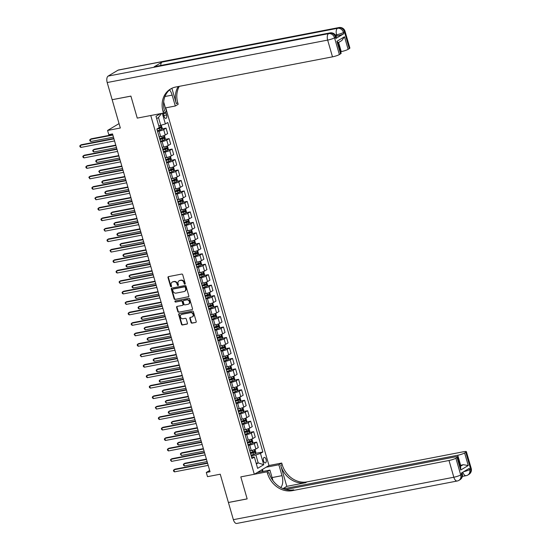 <?xml version="1.0" encoding="UTF-8"?>
<svg xmlns="http://www.w3.org/2000/svg" width="551" height="551" viewBox="0 0 551 551"><rect width="100%" height="100%" fill="white"/><g stroke="black" fill="none" stroke-linecap="round" stroke-linejoin="round"><path stroke-width="0.83" d="M184.888 284.158A0.606 0.517 -120.9 0 0 185.239 283.483L182.718 274.749A0.868 0.737 -120.9 0 0 181.74 274.067L168.496 276.623A0.868 0.737 -120.9 0 0 167.993 277.587L170.514 286.313A0.606 0.517 -120.9 0 0 171.547 286.121L171.223 284.991A2.769 2.362 -120.9 0 1 172.153 282.153A2.769 2.362 -120.9 0 1 172.814 281.905L173.923 281.692A2.769 2.362 -120.9 0 1 177.036 283.868L177.36 284.998A0.606 0.517 -120.9 0 0 178.393 284.798L178.063 283.669A2.769 2.362 -120.9 0 1 178.999 280.838A2.769 2.362 -120.9 0 1 179.66 280.59L180.769 280.376A2.769 2.362 -120.9 0 1 183.882 282.553L184.206 283.682A0.606 0.517 -120.9 0 0 184.888 284.158M266.064 459.403A2.824 1.412 79.1 0 0 264.26 457.392A2.824 1.412 79.1 0 0 263.523 460.925A2.824 1.412 79.1 0 0 265.327 462.936A2.824 1.412 79.1 0 0 266.064 459.403M191.011 322.473A0.868 0.737 -120.9 0 0 191.989 323.148L195.701 322.438A0.868 0.737 -120.9 0 0 196.204 321.474L193.401 311.776A0.868 0.737 -120.9 0 0 192.43 311.095L179.178 313.643A0.868 0.737 -120.9 0 0 178.682 314.607L181.479 324.305A0.868 0.737 -120.9 0 0 182.457 324.987L186.947 324.119A0.868 0.737 -120.9 0 0 187.443 323.155L186.245 319.008A0.868 0.737 -120.9 0 0 185.274 318.326L183.042 318.753A2.314 1.97 -120.9 0 1 180.556 317.259A2.314 1.97 -120.9 0 1 181.224 314.573A2.314 1.97 -120.9 0 1 181.775 314.359L190.501 312.679A2.314 1.97 -120.9 0 1 192.988 314.173A2.314 1.97 -120.9 0 1 192.32 316.866A2.314 1.97 -120.9 0 1 191.769 317.08L190.315 317.355A0.868 0.737 -120.9 0 0 189.813 318.32L191.011 322.473L191.411 322.232A0.868 0.737 -120.9 0 0 192.382 322.914L195.701 322.438M112.163 99.745L120.325 128.004L107.576 130.456L108.781 134.644L112.535 133.921L210.041 471.759L206.294 472.482L207.5 476.663L220.248 474.211L228.403 502.471L247.151 498.862L240.808 476.884L254.307 474.287L150.754 115.517L137.254 118.114L163.502 113.065L163.068 111.557A22.054 18.782 59.1 0 1 170.5 89.021A22.054 18.782 59.1 0 1 175.769 87.017L332.494 56.843L327.659 40.099L107.197 82.54L112.156 99.703L130.904 96.094L137.254 118.114L130.911 96.136L112.273 99.683M188.325 296.879A0.868 0.737 -120.9 0 0 188.828 295.915L186.024 286.217A0.868 0.737 -120.9 0 0 185.053 285.535L171.802 288.083A0.868 0.737 -120.9 0 0 171.306 289.048L174.102 298.745A0.868 0.737 -120.9 0 0 175.08 299.427L188.704 296.652L175.08 299.427M189.716 298.993L192.513 308.691A0.868 0.737 -120.9 0 1 192.017 309.655L178.765 312.203A0.868 0.737 -120.9 0 1 177.794 311.529L176.595 307.375A0.868 0.737 -120.9 0 1 177.091 306.411L182.464 305.378A0.868 0.737 -120.9 0 0 182.966 304.414L182.167 301.659A0.868 0.737 -120.9 0 0 181.196 300.984L175.604 302.058A0.606 0.517 -120.9 0 1 175.273 300.908L188.738 298.311A0.868 0.737 -120.9 0 1 189.716 298.993M163.399 113.086A2.734 1.371 79.1 0 0 163.613 114.608L164.143 116.447A2.734 1.371 79.1 0 0 165.885 118.396A2.734 1.371 79.1 0 0 166.602 114.98L166.071 113.134A2.734 1.371 79.1 0 0 165.486 111.874M165.755 107.844L268.984 465.512L254.307 474.287M160.444 113.651L156.009 116.302L159.267 127.605L156.87 129.044L251.965 458.508L254.362 457.068L251.518 456.972M162.297 113.292L165.376 123.954L158.764 125.869M255.457 453.411L262.875 451.985L167.779 122.522L165.376 123.954M262.875 451.985L260.471 453.418L263.736 464.72L257.627 468.371L254.362 457.068M209.669 470.464L206.294 472.482M119.05 123.596L107.576 130.456M160.789 125.483L158.495 117.528L156.67 118.617M256.16 463.288L258.185 462.902L255.884 454.947L251.194 455.849M252.434 442.949L256.704 442.122L258.274 447.564L255.871 449.003A3.526 0.544 163.9 0 1 251.284 450.525L249.748 450.821M256.704 442.122L254.3 443.562A3.526 0.544 163.9 0 1 249.713 445.084L248.177 445.38M249.41 432.48L253.68 431.66L255.251 437.101L252.854 438.534A3.526 0.544 163.9 0 1 248.267 440.063L246.724 440.359M253.68 431.66L251.284 433.093A3.526 0.544 163.9 0 1 246.696 434.622L245.154 434.918M246.393 422.018L250.664 421.191L252.234 426.632L249.83 428.072A3.526 0.544 163.9 0 1 245.243 429.594L243.7 429.89M250.664 421.191L248.26 422.631A3.526 0.544 163.9 0 1 243.673 424.153L242.13 424.449M243.37 411.549L247.64 410.729L249.21 416.17L246.814 417.603A3.526 0.544 163.9 0 1 242.226 419.132L240.684 419.428M247.64 410.729L245.236 412.162A3.526 0.544 163.9 0 1 240.656 413.691L239.113 413.987M240.353 401.08L244.616 400.26L246.187 405.701L243.79 407.141A3.526 0.544 163.9 0 1 239.203 408.663L237.66 408.959M244.616 400.26L242.22 401.693A3.526 0.544 163.9 0 1 237.633 403.222L236.09 403.518M237.329 390.618L241.6 389.798L243.17 395.239L240.766 396.672A3.526 0.544 163.9 0 1 236.179 398.201L234.643 398.497M241.6 389.798L239.196 391.231A3.526 0.544 163.9 0 1 234.609 392.76L233.073 393.056M234.313 380.149L238.576 379.329L240.146 384.77L237.75 386.21A3.526 0.544 163.9 0 1 233.163 387.732L231.62 388.028M238.576 379.329L236.179 380.762A3.526 0.544 163.9 0 1 231.592 382.291L230.049 382.587M231.289 369.687L235.559 368.867L237.13 374.308L234.726 375.741A3.526 0.544 163.9 0 1 230.139 377.27L228.603 377.566M235.559 368.867L233.156 370.3A3.526 0.544 163.9 0 1 228.569 371.822L227.026 372.125M228.266 359.218L232.536 358.398L234.106 363.839L231.709 365.279A3.526 0.544 163.9 0 1 227.122 366.801L225.579 367.097M232.536 358.398L230.139 359.831A3.526 0.544 163.9 0 1 225.552 361.36L224.009 361.656M225.249 348.755L229.512 347.936L231.083 353.377L228.686 354.81A3.526 0.544 163.9 0 1 224.099 356.339L222.556 356.635M229.512 347.936L227.115 349.368A3.526 0.544 163.9 0 1 222.528 350.891L220.985 351.187M222.225 338.286L226.495 337.467L228.066 342.908L225.662 344.341A3.526 0.544 163.9 0 1 221.075 345.87L219.539 346.166M226.495 337.467L224.092 338.899A3.526 0.544 163.9 0 1 219.505 340.428L217.969 340.725M219.208 327.824L223.472 326.998L225.042 332.446L222.645 333.878A3.526 0.544 163.9 0 1 218.058 335.401L216.515 335.704M223.472 326.998L221.075 328.437A3.526 0.544 163.9 0 1 216.488 329.959L214.945 330.256M216.185 317.355L220.455 316.536L222.025 321.977L219.622 323.409A3.526 0.544 163.9 0 1 215.035 324.938L213.499 325.235M220.455 316.536L218.051 317.968A3.526 0.544 163.9 0 1 213.464 319.497L211.921 319.794M213.161 306.893L217.431 306.067L219.002 311.515L216.605 312.947A3.526 0.544 163.9 0 1 212.018 314.469L210.475 314.773M217.431 306.067L215.035 307.506A3.526 0.544 163.9 0 1 210.448 309.028L208.905 309.325M210.145 296.424L214.408 295.605L215.985 301.046L213.581 302.478A3.526 0.544 163.9 0 1 208.994 304.007L207.451 304.304M214.408 295.605L212.011 297.037A3.526 0.544 163.9 0 1 207.424 298.566L205.881 298.862M207.121 285.962L211.391 285.136L212.961 290.577L210.558 292.016A3.526 0.544 163.9 0 1 205.978 293.538L204.435 293.835M211.391 285.136L208.987 286.575A3.526 0.544 163.9 0 1 204.4 288.097L202.864 288.393M204.104 275.493L208.368 274.673L209.938 280.115L207.541 281.547A3.526 0.544 163.9 0 1 202.954 283.076L201.411 283.372M208.368 274.673L205.971 276.106A3.526 0.544 163.9 0 1 201.384 277.635L199.841 277.931M201.081 265.031L205.351 264.204L206.921 269.646L204.517 271.085A3.526 0.544 163.9 0 1 199.93 272.607L198.394 272.903M205.351 264.204L202.947 265.644A3.526 0.544 163.9 0 1 198.36 267.166L196.824 267.462M198.057 254.562L202.327 253.742L203.898 259.184L201.501 260.616A3.526 0.544 163.9 0 1 196.914 262.145L195.371 262.441M202.327 253.742L199.93 255.175A3.526 0.544 163.9 0 1 195.343 256.704L193.8 257M195.04 244.093L199.304 243.273L200.881 248.715L198.477 250.154A3.526 0.544 163.9 0 1 193.89 251.676L192.347 251.972M199.304 243.273L196.907 244.706A3.526 0.544 163.9 0 1 192.32 246.235L190.777 246.531M192.017 233.631L196.287 232.811L197.857 238.252L195.453 239.685A3.526 0.544 163.9 0 1 190.873 241.214L189.33 241.51M196.287 232.811L193.883 234.244A3.526 0.544 163.9 0 1 189.303 235.773L187.76 236.069M189 223.162L193.263 222.342L194.834 227.783L192.437 229.223A3.526 0.544 163.9 0 1 187.85 230.745L186.307 231.041M193.263 222.342L190.866 223.775A3.526 0.544 163.9 0 1 186.279 225.304L184.737 225.6M185.976 212.7L190.247 211.88L191.817 217.321L189.413 218.754A3.526 0.544 163.9 0 1 184.826 220.283L183.29 220.579M190.247 211.88L187.843 213.313A3.526 0.544 163.9 0 1 183.256 214.835L181.72 215.138M182.953 202.231L187.223 201.411L188.793 206.852L186.396 208.292A3.526 0.544 163.9 0 1 181.809 209.814L180.267 210.11M187.223 201.411L184.826 202.844A3.526 0.544 163.9 0 1 180.239 204.373L178.696 204.669M179.936 191.769L184.206 190.949L185.777 196.39L183.373 197.823A3.526 0.544 163.9 0 1 178.786 199.352L177.243 199.648M184.206 190.949L181.802 192.382A3.526 0.544 163.9 0 1 177.215 193.904L175.673 194.2M176.912 181.3L181.183 180.48L182.753 185.921L180.356 187.354A3.526 0.544 163.9 0 1 175.769 188.883L174.226 189.179M181.183 180.48L178.779 181.913A3.526 0.544 163.9 0 1 174.199 183.442L172.656 183.738M173.896 170.838L178.159 170.011L179.729 175.459L177.332 176.892A3.526 0.544 163.9 0 1 172.745 178.414L171.203 178.717M178.159 170.011L175.762 171.451A3.526 0.544 163.9 0 1 171.175 172.973L169.632 173.269M170.872 160.369L175.142 159.549L176.713 164.99L174.309 166.423A3.526 0.544 163.9 0 1 169.722 167.952L168.186 168.248M175.142 159.549L172.738 160.982A3.526 0.544 163.9 0 1 168.151 162.511L166.616 162.807M167.855 149.906L172.119 149.08L173.689 154.528L171.292 155.961A3.526 0.544 163.9 0 1 166.705 157.483L165.162 157.779M172.119 149.08L169.722 150.519A3.526 0.544 163.9 0 1 165.135 152.042L163.592 152.338M164.832 139.437L169.102 138.618L170.672 144.059L168.269 145.492A3.526 0.544 163.9 0 1 163.681 147.021L162.146 147.317M169.102 138.618L166.698 140.05A3.526 0.544 163.9 0 1 162.111 141.579L160.568 141.876M161.808 128.975L166.078 128.149L167.649 133.59L165.252 135.029A3.526 0.544 163.9 0 1 160.665 136.552L159.122 136.848M166.078 128.149L163.681 129.588A3.526 0.544 163.9 0 1 159.094 131.11L157.552 131.407M256.36 463.99L258.185 462.902L263.736 464.72M255.884 454.947L260.471 453.418M158.495 117.528L161.526 113.444M185.198 283.93A0.606 0.517 -120.9 0 1 184.606 283.441L184.275 282.312A2.769 2.362 -120.9 0 0 181.162 280.135L180.769 280.376M179.206 280.735A2.769 2.362 -120.9 0 1 179.399 280.604A2.769 2.362 -120.9 0 1 180.06 280.349L181.162 280.135M172.36 282.05A2.769 2.362 -120.9 0 1 172.553 281.919A2.769 2.362 -120.9 0 1 173.214 281.664L174.316 281.458A2.769 2.362 -120.9 0 1 177.429 283.634L177.759 284.764A0.606 0.517 -120.9 0 0 178.352 285.246M168.51 276.616A0.868 0.737 -120.9 0 0 168.392 277.346L170.913 286.079A0.606 0.517 -120.9 0 0 171.506 286.561M171.816 288.083A0.868 0.737 -120.9 0 0 171.698 288.814L174.502 298.511A0.868 0.737 -120.9 0 0 175.473 299.193M185.253 287.319A0.606 0.517 -120.9 0 0 184.578 286.844L172.945 289.082A0.606 0.517 -120.9 0 0 172.594 289.757L172.938 290.949A2.769 2.362 -120.9 0 0 176.051 293.125L184.006 291.589A2.769 2.362 -120.9 0 0 184.668 291.341A2.769 2.362 -120.9 0 0 185.597 288.51L185.253 287.319L185.653 287.078A0.606 0.517 -120.9 0 0 184.971 286.603L184.578 286.844M173.083 289A0.606 0.517 -120.9 0 1 173.345 288.841L184.971 286.603M184.86 291.21A2.769 2.362 -120.9 0 0 185.06 291.107A2.769 2.362 -120.9 0 0 185.997 288.269L185.597 288.51M185.653 287.078L185.997 288.269M192.017 309.655L178.765 312.203M177.105 306.411A0.868 0.737 -120.9 0 0 176.988 307.141L178.187 311.287A0.868 0.737 -120.9 0 0 179.165 311.969M182.863 305.144A0.868 0.737 -120.9 0 0 183.359 304.18L182.567 301.425A0.868 0.737 -120.9 0 0 181.596 300.743L175.604 302.058M175.363 300.887A0.606 0.517 -120.9 0 0 176.003 301.824M188.043 304.304A2.314 1.97 -120.9 0 0 188.594 304.097A2.314 1.97 -120.9 0 0 189.262 301.404A2.314 1.97 -120.9 0 0 186.775 299.909L183.703 300.502A0.868 0.737 -120.9 0 0 183.201 301.466L183.993 304.214A0.868 0.737 -120.9 0 0 184.971 304.896L188.043 304.304M188.786 303.959A2.314 1.97 -120.9 0 0 188.993 303.856A2.314 1.97 -120.9 0 0 189.654 301.163A2.314 1.97 -120.9 0 0 187.168 299.668L186.775 299.909M183.724 300.488A0.868 0.737 -120.9 0 1 184.096 300.261L187.168 299.668M190.329 317.355A0.868 0.737 -120.9 0 0 190.212 318.085L191.411 322.232M192.513 316.735A2.314 1.97 -120.9 0 0 192.719 316.632A2.314 1.97 -120.9 0 0 193.38 313.939A2.314 1.97 -120.9 0 0 190.894 312.445L190.501 312.679M181.431 314.463A2.314 1.97 -120.9 0 1 181.616 314.332A2.314 1.97 -120.9 0 1 182.174 314.125L190.894 312.445M179.192 313.643A0.868 0.737 -120.9 0 0 179.082 314.373L181.878 324.071A0.868 0.737 -120.9 0 0 182.849 324.746L187.326 323.885M161.181 125.352L162.228 127.977L161.677 129.285A2.335 0.365 163.9 0 1 159.921 129.974L157.359 130.739M112.748 134.664L91.191 138.811L90.199 139.403L90.805 141.497L113.458 137.137M156.897 129.148L159.459 128.383A2.335 0.365 -16.1 0 0 160.83 127.894L160.541 126.888A2.335 0.365 163.9 0 1 159.198 127.371M159.459 127.095L159.749 128.101L157.118 128.893M112.859 135.043L90.199 139.403L89.703 140.044L89.944 140.877L90.805 141.497M113.843 138.473L81.272 144.741L80.281 145.333L113.954 138.852M80.887 147.427L80.026 146.807L79.785 145.974L80.281 145.333L80.887 147.427L114.56 140.946M160.844 136.517L159.17 137.013M163.799 135.677L164.529 135.932L165.252 138.439L164.701 139.754A2.335 0.365 163.9 0 1 162.944 140.443L160.375 141.201M115.765 145.127L94.207 149.28L93.215 149.872L93.822 151.966L116.481 147.599M159.921 139.61L162.483 138.852A2.335 0.365 -16.1 0 0 163.847 138.356L163.557 137.351A2.335 0.365 163.9 0 1 162.194 137.846L159.625 138.604M162.483 137.564L162.772 138.57L159.866 139.437M115.875 145.505L93.215 149.872L92.72 150.506L92.961 151.346L93.822 151.966M163.861 146.986L162.187 147.482M166.822 146.139L167.545 146.394L168.269 148.908L167.718 150.216A2.335 0.365 163.9 0 1 165.961 150.905L163.399 151.67M118.789 155.596L97.231 159.742L96.239 160.334L96.845 162.428L119.498 158.068M162.938 150.079L165.507 149.314A2.335 0.365 -16.1 0 0 166.87 148.825L166.581 147.82A2.335 0.365 163.9 0 1 165.21 148.309L162.648 149.073M165.5 148.026L165.789 149.032L162.889 149.906M118.899 155.974L96.239 160.334L95.743 160.975L95.984 161.815L96.845 162.428M166.884 157.448L165.21 157.944M169.839 156.608L170.569 156.863L171.292 159.377L170.741 160.685A2.335 0.365 163.9 0 1 168.985 161.374L166.416 162.132M121.805 166.058L100.254 170.211L99.263 170.803L99.862 172.897L122.522 168.53M165.961 160.541L168.523 159.783A2.335 0.365 -16.1 0 0 169.894 159.287L169.598 158.289A2.335 0.365 163.9 0 1 168.234 158.778L165.672 159.535M168.523 158.495L168.813 159.501L165.913 160.369M121.916 166.443L99.263 170.803L98.767 171.437L99.862 172.897M116.867 148.935L84.289 155.21L83.297 155.802L116.977 149.314M83.904 157.896L83.043 157.276L82.802 156.436L83.297 155.802L83.904 157.896L117.577 151.408M119.884 159.404L87.313 165.672L86.321 166.264L119.994 159.783M86.927 168.358L86.066 167.738L85.825 166.905L86.321 166.264L86.927 168.358L120.6 161.877M122.907 169.866L90.336 176.141L89.345 176.733L123.018 170.245M89.944 178.827L88.849 177.367L89.345 176.733L89.944 178.827L123.624 172.339M169.908 167.917L168.234 168.413M172.862 167.07L173.586 167.325L174.316 169.839L173.758 171.154A2.335 0.365 163.9 0 1 172.002 171.836L169.439 172.601M124.829 176.527L103.271 180.673L102.279 181.265L102.885 183.359L125.545 178.999M168.978 171.01L171.547 170.245A2.335 0.365 -16.1 0 0 172.911 169.756L172.621 168.751A2.335 0.365 163.9 0 1 171.258 169.24L168.689 170.004M171.54 168.957L171.829 169.963L168.93 170.838M124.939 176.905L102.279 181.265L101.783 181.906L102.025 182.746L102.885 183.359M125.931 180.335L93.353 186.603L92.361 187.195L126.041 180.714M92.967 189.289L92.107 188.669L91.865 187.836L92.361 187.195L92.967 189.289L126.64 182.808M335.896 38.474L335.531 37.22A5.29 0.82 -16.1 0 0 336.117 36.614L336.482 37.874A5.29 0.82 163.9 0 1 335.896 38.474L343.831 33.728A5.29 0.82 163.9 0 1 336.95 36.022L336.585 34.761L335.339 35.002M335.979 36.208L336.95 36.022M165.39 107.913L175.308 106.006L172.16 95.123A9.925 4.966 79.1 0 0 169.55 89.903M175.308 106.006L178.18 104.291L177.746 102.782A22.054 18.782 59.1 0 1 179.282 86.342M171.884 88.277L176.32 103.636A22.054 18.782 59.1 0 1 178.242 86.541M163.502 113.065L166.381 111.343L163.654 101.907M107.197 82.54A5.29 2.652 -100.9 0 1 108.134 76.093L328.589 33.652L329.581 33.06A5.29 4.504 -120.9 0 1 335.531 37.22L334.54 37.812L339.375 54.556L340.546 53.853A5.29 0.82 163.9 0 0 341.131 53.254L338.004 42.427L336.916 41.297L344.499 36.765L348.122 49.328L349.293 48.626L344.458 31.882L343.466 32.475L343.831 33.728M348.122 49.328A5.29 0.82 163.9 0 1 341.241 51.615L338.603 42.461M340.69 51.718L341.241 51.615M160.713 65.479A5.29 2.652 -100.9 0 1 162.049 62.098L337.515 28.315L338.507 27.722A5.29 4.504 -120.9 0 1 344.458 31.882A5.29 0.82 -16.1 0 0 345.043 31.276L349.878 48.027A5.29 0.82 163.9 0 1 349.293 48.626M108.134 76.093L118.052 70.163A5.29 2.652 -100.9 0 1 118.499 69.991L338.961 27.55A5.29 2.652 79.1 0 0 338.507 27.722L118.052 70.163M162.049 62.098L154.115 66.843A5.29 2.652 -100.9 0 1 154.562 66.664L330.035 32.888A5.29 2.652 79.1 0 0 329.581 33.06L154.115 66.843M339.375 54.556A5.29 0.82 163.9 0 1 332.494 56.843M163.068 111.557L164.494 110.703A22.054 18.782 59.1 0 1 171.223 88.608M344.499 36.765L341.792 40.554L338.1 42.764M471.215 468.412A5.29 5.29 0 0 1 468.846 474.425A5.29 4.504 -120.9 0 0 470.63 469.018L465.795 452.268A5.29 0.82 -16.1 0 0 466.38 451.668L471.215 468.412A5.29 0.82 163.9 0 1 470.63 469.018L469.638 469.61L469.28 468.35L461.345 473.095L461.704 474.349L460.712 474.948A5.29 0.82 163.9 0 1 453.831 477.235L449.003 460.491A5.29 0.82 -16.1 0 0 455.877 458.198L460.712 474.948A5.29 4.504 59.1 0 1 458.928 480.355A5.29 5.29 0 0 1 457.213 481.009A5.29 2.652 79.1 0 1 453.831 477.235L233.369 519.676L228.417 502.512L247.165 498.903L240.808 476.884L267.056 471.828L267.49 473.337A22.054 18.782 -120.9 0 0 292.278 490.659L449.003 460.491M280.652 487.463A9.925 4.966 79.1 0 0 282.002 475.658L278.854 464.775L281.733 463.054L282.167 464.562A22.054 18.782 -120.9 0 0 306.955 481.884L463.68 451.717A5.29 0.82 -16.1 0 1 466.38 451.668M257.186 472.565L269.928 470.113L272.972 480.658M269.928 470.113L267.056 471.828M286.782 486.347L280.741 465.416A22.054 18.782 -120.9 0 0 305.529 482.738L286.782 486.347L283.007 488.606M460.374 466.38L463.219 464.686L468.254 465.526L460.677 470.058L457.048 457.502L455.877 458.198M457.048 457.502A5.29 0.82 -16.1 0 0 457.633 456.896A5.29 0.82 -16.1 0 0 454.933 456.944L285.749 489.515M457.213 481.009L236.751 523.45A5.29 2.652 -100.9 0 1 233.369 519.676M266.112 467.227L278.854 464.775M268.984 465.512L281.733 463.054M283.51 488.799L457.75 455.257A5.29 0.82 -16.1 0 0 464.624 452.97L468.254 465.526M465.795 452.268L464.624 452.97M463.219 464.686A5.29 0.82 163.9 0 1 460.65 465.306L457.75 455.257M460.092 465.416L460.65 465.306M267.49 473.337L268.916 472.482A22.054 18.782 -120.9 0 0 293.704 489.805L292.278 490.659M460.677 470.058L460.76 467.723L457.633 456.896M262.462 469.411L263.047 471.436M262.345 471.573L261.828 469.789M260.093 472.007L259.803 470.995M172.924 178.379L171.251 178.875M175.879 177.539L176.609 177.794L177.332 180.308L176.781 181.616A2.335 0.365 163.9 0 1 175.025 182.305L172.463 183.063M127.853 186.989L106.295 191.142L105.303 191.734L105.909 193.828L128.562 189.468M172.002 181.472L174.564 180.714A2.335 0.365 -16.1 0 0 175.934 180.218L175.645 179.22A2.335 0.365 163.9 0 1 174.274 179.709L171.712 180.466M174.564 179.426L174.853 180.432L171.953 181.3M127.963 187.374L105.303 191.734L104.807 192.375L105.048 193.208L105.909 193.828M128.948 190.798L96.377 197.072L95.385 197.664L129.058 191.176M95.984 199.758L94.889 198.298L95.385 197.664L95.984 199.758L129.664 193.27M175.948 188.848L174.274 189.344M178.903 188.001L179.626 188.256L180.356 190.77L179.805 192.085A2.335 0.365 163.9 0 1 178.049 192.767L175.48 193.532M130.869 197.458L109.312 201.604L108.32 202.196L108.926 204.29L131.586 199.93M175.025 191.941L177.587 191.176A2.335 0.365 -16.1 0 0 178.951 190.687L178.662 189.682A2.335 0.365 163.9 0 1 177.298 190.171L174.729 190.935M177.587 189.888L177.877 190.894L174.97 191.769M130.98 197.837L108.32 202.196L107.824 202.837L108.065 203.677L108.926 204.29M131.971 201.267L99.394 207.534L98.402 208.126L132.082 201.645M99.008 210.22L98.147 209.6L97.906 208.767L98.402 208.126L99.008 210.22L132.681 203.739M178.965 199.31L177.291 199.813M181.926 198.47L182.65 198.725L183.373 201.239L182.822 202.548A2.335 0.365 163.9 0 1 181.065 203.236L178.503 203.994M133.893 207.92L112.335 212.073L111.343 212.665L111.949 214.759L134.602 210.399M178.042 202.403L180.611 201.645A2.335 0.365 -16.1 0 0 181.975 201.156L181.685 200.151A2.335 0.365 163.9 0 1 180.315 200.64L177.753 201.397M180.604 200.357L180.893 201.363L177.994 202.238M134.003 208.306L111.343 212.665L110.847 213.306L111.088 214.139L111.949 214.759M134.988 211.729L102.417 218.003L101.425 218.595L135.098 212.114M102.031 220.689L101.17 220.069L100.929 219.229L101.425 218.595L102.031 220.689L135.704 214.201M181.988 209.779L180.315 210.275M184.943 208.939L185.673 209.194L186.396 211.701L185.845 213.017A2.335 0.365 163.9 0 1 184.089 213.698L181.52 214.463M136.91 218.389L115.359 222.535L114.367 223.134L114.966 225.221L137.626 220.861M181.065 212.872L183.628 212.107A2.335 0.365 -16.1 0 0 184.991 211.618L184.702 210.613A2.335 0.365 163.9 0 1 183.338 211.102L180.776 211.866M183.628 210.819L183.917 211.825L181.017 212.7M137.02 218.768L114.367 223.134L113.871 223.768L114.112 224.608L114.966 225.221M138.012 222.198L105.441 228.465L104.449 229.058L138.122 222.576M105.048 231.151L103.953 229.698L104.449 229.058L105.048 231.151L138.728 224.67M185.012 220.242L183.338 220.744M187.967 219.401L188.69 219.656L189.42 222.17L188.862 223.479A2.335 0.365 163.9 0 1 187.106 224.167L184.544 224.925M139.933 228.851L118.375 233.004L117.384 233.596L117.99 235.69L140.65 231.33M184.082 223.334L186.651 222.576A2.335 0.365 -16.1 0 0 188.015 222.087L187.726 221.082A2.335 0.365 163.9 0 1 186.362 221.571L183.793 222.335M186.644 221.288L186.934 222.294L184.034 223.169M140.044 229.237L117.384 233.596L116.888 234.237L117.129 235.07L117.99 235.69M141.035 232.66L108.457 238.934L107.466 239.527L141.139 233.045M108.072 241.62L107.211 241.001L106.97 240.16L107.466 239.527L108.072 241.62L141.745 235.139M188.029 230.711L186.355 231.206M190.983 229.87L191.714 230.125L192.437 232.632L191.886 233.948A2.335 0.365 163.9 0 1 190.129 234.63L187.567 235.394M142.957 239.32L121.399 243.473L120.407 244.065L121.006 246.159L143.666 241.793M187.106 233.803L189.668 233.039A2.335 0.365 -16.1 0 0 191.039 232.55L190.749 231.544A2.335 0.365 163.9 0 1 189.379 232.04L186.817 232.797M189.668 231.751L189.957 232.756L187.058 233.631M143.06 239.699L120.407 244.065L119.911 244.699L121.006 246.159M144.052 243.129L111.481 249.396L110.489 249.989L144.162 243.508M111.088 252.082L109.993 250.629L110.489 249.989L111.088 252.082L144.768 245.601M191.052 241.173L189.379 241.675M194.007 240.332L194.73 240.587L195.46 243.101L194.909 244.41A2.335 0.365 163.9 0 1 193.153 245.099L190.584 245.856M145.974 249.789L124.416 253.935L123.424 254.528L124.03 256.621L146.69 252.262M190.123 244.265L192.692 243.508A2.335 0.365 -16.1 0 0 194.055 243.019L193.766 242.013A2.335 0.365 163.9 0 1 192.402 242.502L189.833 243.266M192.685 242.22L192.981 243.225L190.074 244.1M146.084 250.168L123.424 254.528L122.928 255.168L123.169 256.001L124.03 256.621M147.076 253.591L114.498 259.865L113.506 260.458L147.186 253.977M114.112 262.551L113.251 261.932L113.01 261.098L113.506 260.458L114.112 262.551L147.785 256.07M194.069 251.642L192.395 252.138M197.031 250.801L197.754 251.056L198.477 253.563L197.926 254.879A2.335 0.365 163.9 0 1 196.17 255.561L193.608 256.325M148.997 260.251L127.439 264.404L126.448 264.997L127.054 267.09L149.707 262.724M193.146 254.734L195.715 253.97A2.335 0.365 -16.1 0 0 197.079 253.481L196.79 252.475A2.335 0.365 163.9 0 1 195.419 252.971L192.857 253.729M195.708 252.682L195.998 253.687L193.098 254.562M149.107 260.63L126.448 264.997L125.952 265.63L126.193 266.47L127.054 267.09M150.092 264.06L117.521 270.327L116.53 270.92L150.203 264.439M117.136 273.014L116.275 272.401L116.034 271.56L116.53 270.92L117.136 273.014L150.809 266.532M197.093 262.111L195.419 262.607M200.047 261.264L200.778 261.518L201.501 264.032L200.95 265.341A2.335 0.365 163.9 0 1 199.193 266.03L196.624 266.794M152.014 270.72L130.463 274.866L129.471 275.459L130.07 277.552L152.73 273.193M196.17 265.203L198.732 264.439A2.335 0.365 -16.1 0 0 200.096 263.95L199.806 262.944A2.335 0.365 163.9 0 1 198.443 263.433L195.88 264.198M198.732 263.151L199.021 264.156L196.122 265.031M152.124 271.099L129.471 275.459L128.968 276.099L130.07 277.552M153.116 274.522L120.538 280.796L119.546 281.389L153.226 274.908M120.152 283.483L119.05 282.029L119.546 281.389L120.152 283.483L153.832 277.001M200.116 272.573L198.436 273.069M203.071 271.733L203.794 271.987L204.517 274.494L203.966 275.81A2.335 0.365 163.9 0 1 202.21 276.492L199.648 277.256M155.038 281.182L133.48 285.335L132.488 285.928L133.094 288.021L155.754 283.655M199.186 275.665L201.756 274.908A2.335 0.365 -16.1 0 0 203.119 274.412L202.83 273.406A2.335 0.365 163.9 0 1 201.466 273.902L198.897 274.66M201.749 273.62L202.038 274.618L199.138 275.493M155.148 281.561L132.488 285.928L131.992 286.561L132.233 287.402L133.094 288.021M156.133 284.991L123.562 291.259L122.57 291.858L156.243 285.37M123.176 293.945L122.315 293.332L122.074 292.491L122.57 291.858L123.176 293.945L156.849 287.464M203.133 283.042L201.459 283.538M206.088 282.195L206.818 282.449L207.541 284.963L206.99 286.272A2.335 0.365 163.9 0 1 205.234 286.961L202.672 287.725M158.054 291.651L136.503 295.797L135.512 296.39L136.111 298.484L158.771 294.124M202.21 286.134L204.772 285.37A2.335 0.365 -16.1 0 0 206.143 284.881L205.854 283.875A2.335 0.365 163.9 0 1 204.483 284.364L201.921 285.129M204.772 284.082L205.062 285.087L202.162 285.962M158.165 292.03L135.512 296.39L135.016 297.03L136.111 298.484M159.156 295.46L126.585 301.728L125.594 302.32L159.267 295.839M126.193 304.414L125.098 302.96L125.594 302.32L126.193 304.414L159.873 297.933M206.157 293.504L204.483 294M209.111 292.664L209.835 292.918L210.565 295.426L210.007 296.741A2.335 0.365 163.9 0 1 208.257 297.43L205.688 298.187M161.078 302.113L139.52 306.266L138.528 306.859L139.134 308.953L161.794 304.586M205.227 296.596L207.796 295.839A2.335 0.365 -16.1 0 0 209.16 295.343L208.87 294.337A2.335 0.365 163.9 0 1 207.507 294.833L204.938 295.591M207.789 294.551L208.085 295.556L205.179 296.424M161.188 302.492L138.528 306.859L138.032 307.492L138.273 308.333L139.134 308.953M162.18 305.922L129.602 312.197L128.61 312.789L162.29 306.301M129.216 314.883L128.355 314.263L128.114 313.423L128.61 312.789L129.216 314.883L162.889 308.395M209.173 303.973L207.5 304.469M212.135 303.126L212.858 303.381L213.581 305.895L213.03 307.203A2.335 0.365 163.9 0 1 211.274 307.892L208.712 308.656M164.102 312.582L142.544 316.729L141.552 317.321L142.158 319.415L164.811 315.055M208.25 307.065L210.813 306.301A2.335 0.365 -16.1 0 0 212.183 305.812L211.894 304.806A2.335 0.365 163.9 0 1 210.523 305.295L207.961 306.06M210.813 305.013L211.102 306.019L208.202 306.893M164.212 312.961L141.552 317.321L141.056 317.961L141.297 318.802L142.158 319.415M165.197 316.391L132.626 322.659L131.634 323.251L165.307 316.77M132.24 325.345L131.379 324.725L131.138 323.892L131.634 323.251L132.24 325.345L165.913 318.864M212.197 314.435L210.523 314.931M215.152 313.595L215.882 313.85L216.605 316.364L216.054 317.672A2.335 0.365 163.9 0 1 214.298 318.361L211.729 319.119M167.118 323.044L145.56 327.198L144.569 327.79L145.175 329.884L167.835 325.517M211.274 317.528L213.836 316.77A2.335 0.365 -16.1 0 0 215.2 316.274L214.911 315.275A2.335 0.365 163.9 0 1 213.547 315.764L210.985 316.522M213.836 315.482L214.125 316.488L211.219 317.355M167.228 323.43L144.569 327.79L144.073 328.424L145.175 329.884M168.22 326.853L135.642 333.128L134.651 333.72L168.331 327.232M135.257 335.814L134.155 334.354L134.651 333.72L135.257 335.814L168.937 329.326M215.214 324.904L213.54 325.4M218.175 324.057L218.899 324.312L219.622 326.826L219.071 328.141A2.335 0.365 163.9 0 1 217.314 328.823L214.752 329.588M170.142 333.513L148.584 337.66L147.592 338.252L148.198 340.346L170.858 335.986M214.291 327.997L216.86 327.232A2.335 0.365 -16.1 0 0 218.224 326.743L217.934 325.737A2.335 0.365 163.9 0 1 216.571 326.226L214.002 326.991M216.853 325.944L217.142 326.95L214.243 327.824M170.252 333.892L147.592 338.252L147.096 338.893L147.337 339.733L148.198 340.346M171.237 337.322L138.666 343.59L137.674 344.182L171.347 337.701M138.28 346.276L137.419 345.656L137.178 344.823L137.674 344.182L138.28 346.276L171.953 339.795M218.237 335.366L216.564 335.862M221.192 334.526L221.922 334.781L222.645 337.295L222.094 338.603A2.335 0.365 163.9 0 1 220.338 339.292L217.769 340.05M173.159 343.976L151.608 348.129L150.616 348.721L151.215 350.815L173.875 346.455M217.314 338.459L219.877 337.701A2.335 0.365 -16.1 0 0 221.247 337.205L220.951 336.206A2.335 0.365 163.9 0 1 219.587 336.695L217.025 337.453M219.877 336.413L220.166 337.419L217.266 338.286M173.269 344.361L150.616 348.721L150.12 349.362L151.215 350.815M174.261 347.784L141.69 354.059L140.698 354.651L174.371 348.163M141.297 356.745L140.202 355.285L140.698 354.651L141.297 356.745L174.977 350.257M221.261 345.835L219.587 346.331M224.216 344.988L224.939 345.243L225.669 347.757L225.111 349.072A2.335 0.365 163.9 0 1 223.355 349.754L220.793 350.519M176.182 354.445L154.624 358.591L153.633 359.183L154.239 361.277L176.899 356.917M220.331 348.928L222.9 348.163A2.335 0.365 -16.1 0 0 224.264 347.674L223.975 346.669A2.335 0.365 163.9 0 1 222.611 347.158L220.042 347.922M222.893 346.875L223.183 347.881L220.283 348.755M176.292 354.823L153.633 359.183L153.137 359.824L153.378 360.664L154.239 361.277M177.284 358.253L144.706 364.521L143.715 365.113L177.394 358.632M144.321 367.207L143.46 366.587L143.219 365.754L143.715 365.113L144.321 367.207L177.994 360.726M224.278 356.297L222.604 356.8M227.232 355.457L227.962 355.712L228.686 358.226L228.135 359.534A2.335 0.365 163.9 0 1 226.378 360.223L223.816 360.981M179.206 364.907L157.648 369.06L156.656 369.652L157.262 371.746L179.915 367.386M223.355 359.39L225.917 358.632A2.335 0.365 -16.1 0 0 227.287 358.143L226.998 357.138A2.335 0.365 163.9 0 1 225.628 357.627L223.065 358.384M225.917 357.344L226.206 358.35L223.307 359.224M179.316 365.292L156.656 369.652L156.16 370.293L156.401 371.126L157.262 371.746M180.301 368.715L147.73 374.99L146.738 375.582L180.411 369.101M147.344 377.676L146.483 377.056L146.242 376.216L146.738 375.582L147.344 377.676L181.017 371.188M227.301 366.766L225.628 367.262M230.256 365.926L230.986 366.181L231.709 368.688L231.158 370.003A2.335 0.365 163.9 0 1 229.402 370.685L226.833 371.45M182.223 375.376L160.665 379.522L159.673 380.121L160.279 382.208L182.939 377.848M226.378 369.859L228.94 369.094A2.335 0.365 -16.1 0 0 230.304 368.605L230.015 367.6A2.335 0.365 163.9 0 1 228.651 368.089L226.082 368.853M228.94 367.806L229.23 368.812L226.323 369.687M182.333 375.754L159.673 380.121L159.177 380.755L159.418 381.595L160.279 382.208M183.325 379.184L150.747 385.452L149.755 386.044L183.435 379.563M150.361 388.138L149.5 387.525L149.259 386.685L149.755 386.044L150.361 388.138L184.034 381.657M230.318 377.228L228.644 377.731M233.28 376.388L234.003 376.643L234.726 379.157L234.175 380.465A2.335 0.365 163.9 0 1 232.419 381.154L229.857 381.912M185.246 385.838L163.688 389.991L162.697 390.583L163.303 392.677L185.956 388.317M229.395 380.321L231.964 379.563A2.335 0.365 -16.1 0 0 233.328 379.074L233.039 378.069A2.335 0.365 163.9 0 1 231.668 378.558L229.106 379.322M231.957 378.275L232.246 379.281L229.347 380.156M185.356 386.223L162.697 390.583L162.201 391.224L162.442 392.057L163.303 392.677M186.341 389.647L153.77 395.921L152.779 396.513L186.452 390.032M153.385 398.607L152.524 397.987L152.283 397.147L152.779 396.513L153.385 398.607L187.058 392.126M233.342 387.697L231.668 388.193M236.296 386.857L237.026 387.112L237.75 389.619L237.199 390.935A2.335 0.365 163.9 0 1 235.442 391.616L232.873 392.381M188.263 396.307L166.712 400.46L165.72 401.052L166.319 403.146L188.979 398.779M232.419 390.79L234.981 390.025A2.335 0.365 -16.1 0 0 236.351 389.536L236.055 388.531A2.335 0.365 163.9 0 1 234.692 389.027L232.129 389.784M234.981 388.737L235.27 389.743L232.37 390.618M188.373 396.686L165.72 401.052L165.224 401.686L166.319 403.146M189.365 400.116L156.794 406.383L155.802 406.975L189.475 400.494M156.401 409.069L155.306 407.616L155.802 406.975L156.401 409.069L190.081 402.588M236.365 398.159L234.692 398.662M239.32 397.319L240.043 397.574L240.773 400.088L240.215 401.397A2.335 0.365 163.9 0 1 238.459 402.085L235.897 402.843M191.287 406.776L169.729 410.922L168.737 411.514L169.343 413.608L192.003 409.248M235.435 401.259L238.004 400.494A2.335 0.365 -16.1 0 0 239.368 400.005L239.079 399A2.335 0.365 163.9 0 1 237.715 399.489L235.146 400.253M237.998 399.206L238.287 400.212L235.387 401.087M191.397 407.155L168.737 411.514L168.241 412.155L168.482 412.988L169.343 413.608M192.389 410.578L159.811 416.852L158.819 417.444L192.499 410.963M159.425 419.538L158.564 418.918L158.323 418.085L158.819 417.444L159.425 419.538L193.098 413.057M239.382 408.628L237.708 409.124M242.337 407.788L243.067 408.043L243.79 410.55L243.239 411.866A2.335 0.365 163.9 0 1 241.483 412.547L238.92 413.312M194.31 417.238L172.752 421.391L171.76 421.983L172.367 424.077L195.02 419.71M238.459 411.721L241.021 410.956A2.335 0.365 -16.1 0 0 242.392 410.467L242.103 409.462A2.335 0.365 163.9 0 1 240.732 409.958L238.17 410.715M241.021 409.675L241.31 410.674L238.411 411.549M194.42 417.617L171.76 421.983L171.265 422.617L171.506 423.457L172.367 424.077M195.405 421.047L162.834 427.314L161.842 427.913L195.515 421.425M162.442 430L161.588 429.387L161.347 428.547L161.842 427.913L162.442 430L196.122 423.519M242.406 419.097L240.732 419.593M245.36 418.25L246.083 418.505L246.814 421.019L246.263 422.328A2.335 0.365 163.9 0 1 244.506 423.016L241.937 423.781M197.327 427.707L175.769 431.853L174.777 432.445L175.383 434.539L198.043 430.179M241.483 422.19L244.045 421.425A2.335 0.365 -16.1 0 0 245.409 420.936L245.119 419.931A2.335 0.365 163.9 0 1 243.756 420.42L241.186 421.184M244.045 420.137L244.334 421.143L241.428 422.018M197.437 428.086L174.777 432.445L174.281 433.086L174.522 433.919L175.383 434.539M198.429 431.509L165.851 437.783L164.859 438.376L198.539 431.894M165.465 440.469L164.604 439.85L164.363 439.016L164.859 438.376L165.465 440.469L199.138 433.988M245.422 429.56L243.749 430.055M248.384 428.719L249.107 428.974L249.83 431.481L249.279 432.797A2.335 0.365 163.9 0 1 247.523 433.479L244.961 434.243M200.35 438.169L178.793 442.322L177.801 442.914L178.407 445.008L201.06 440.642M244.499 432.652L247.068 431.894A2.335 0.365 -16.1 0 0 248.432 431.399L248.143 430.393A2.335 0.365 163.9 0 1 246.772 430.889L244.21 431.647M247.062 430.607L247.351 431.605L244.451 432.48M200.461 438.548L177.801 442.914L177.305 443.548L177.546 444.388L178.407 445.008M201.446 441.978L168.875 448.245L167.883 448.845L201.556 442.357M168.489 450.932L167.628 450.319L167.387 449.478L167.883 448.845L168.489 450.932L202.162 444.45M248.446 440.029L246.772 440.524M251.401 439.181L252.131 439.436L252.854 441.95L252.303 443.259A2.335 0.365 163.9 0 1 250.547 443.948L247.978 444.712M203.367 448.638L181.816 452.784L180.824 453.377L181.424 455.47L204.084 451.111M247.523 443.121L250.085 442.357A2.335 0.365 -16.1 0 0 251.449 441.868L251.16 440.862A2.335 0.365 163.9 0 1 249.796 441.351L247.234 442.116M250.085 441.069L250.374 442.074L247.475 442.949M203.477 449.017L180.824 453.377L180.329 454.017L181.424 455.47M204.469 452.447L171.898 458.714L170.906 459.307L204.579 452.826M171.506 461.401L170.411 459.947L170.906 459.307L171.506 461.401L205.186 454.919M251.47 450.491L249.796 450.987M254.424 449.65L255.147 449.905L255.878 452.412L255.32 453.728A2.335 0.365 163.9 0 1 253.563 454.417L251.001 455.174M206.391 459.1L184.833 463.253L183.841 463.846L184.447 465.939L207.107 461.573M250.54 453.583L253.109 452.826A2.335 0.365 -16.1 0 0 254.472 452.33L254.183 451.324A2.335 0.365 163.9 0 1 252.819 451.82L250.25 452.578M253.102 451.538L253.391 452.543L250.491 453.411M206.501 459.479L183.841 463.846L183.345 464.479L183.586 465.32L184.447 465.939M207.493 462.909L174.915 469.183L173.923 469.776L207.596 463.288M174.529 471.87L173.668 471.25L173.427 470.409L173.923 469.776L174.529 471.87L208.202 465.381M251.284 450.525L249.713 445.084M248.267 440.063L246.696 434.622M245.243 429.594L243.673 424.153M242.226 419.132L240.656 413.691M239.203 408.663L237.633 403.222M236.179 398.201L234.609 392.76M233.163 387.732L231.592 382.291M230.139 377.27L228.569 371.822M227.122 366.801L225.552 361.36M224.099 356.339L222.528 350.891M221.075 345.87L219.505 340.428M218.058 335.401L216.488 329.959M215.035 324.938L213.464 319.497M212.018 314.469L210.448 309.028M208.994 304.007L207.424 298.566M205.978 293.538L204.4 288.097M202.954 283.076L201.384 277.635M199.93 272.607L198.36 267.166M196.914 262.145L195.343 256.704M193.89 251.676L192.32 246.235M190.873 241.214L189.303 235.773M187.85 230.745L186.279 225.304M184.826 220.283L183.256 214.835M181.809 209.814L180.239 204.373M178.786 199.352L177.215 193.904M175.769 188.883L174.199 183.442M172.745 178.414L171.175 172.973M169.722 167.952L168.151 162.511M166.705 157.483L165.135 152.042M163.681 147.021L162.111 141.579M160.665 136.552L159.094 131.11M165.252 135.029L163.681 129.588M168.269 145.492L166.698 140.05M171.292 155.961L169.722 150.519M174.309 166.423L172.738 160.982M177.332 176.892L175.762 171.451M180.356 187.354L178.779 181.913M183.373 197.823L181.802 192.382M186.396 208.292L184.826 202.844M189.413 218.754L187.843 213.313M192.437 229.223L190.866 223.775M195.453 239.685L193.883 234.244M198.477 250.154L196.907 244.706M201.501 260.616L199.93 255.175M204.517 271.085L202.947 265.644M207.541 281.547L205.971 276.106M210.558 292.016L208.987 286.575M213.581 302.478L212.011 297.037M216.605 312.947L215.035 307.506M219.622 323.409L218.051 317.968M222.645 333.878L221.075 328.437M225.662 344.341L224.092 338.899M228.686 354.81L227.115 349.368M231.709 365.279L230.139 359.831M234.726 375.741L233.156 370.3M237.75 386.21L236.179 380.762M240.766 396.672L239.196 391.231M243.79 407.141L242.22 401.693M246.814 417.603L245.236 412.162M249.83 428.072L248.26 422.631M252.854 438.534L251.284 433.093M255.871 449.003L254.3 443.562M163.427 113.644L166.071 113.134M163.867 115.503L166.602 114.98M184.275 282.312L183.882 282.553M180.06 280.349L179.66 280.59M177.759 284.764L177.36 284.998M177.429 283.634L177.036 283.868M174.316 281.458L173.923 281.692M173.214 281.664L172.814 281.905M170.913 286.079L170.514 286.313M168.392 277.346L167.993 277.587M184.606 283.441L184.206 283.682M174.502 298.511L174.102 298.745M171.698 288.814L171.306 289.048M173.345 288.841L172.945 289.082M178.187 311.287L177.794 311.529M176.988 307.141L176.595 307.375M183.359 304.18L182.966 304.414M182.567 301.425L182.167 301.659M181.596 300.743L181.196 300.984M184.096 300.261L183.703 300.502M190.212 318.085L189.813 318.32M182.174 314.125L181.775 314.359M187.319 323.898L186.947 324.119M182.849 324.746L182.457 324.987M181.878 324.071L181.479 324.305M179.082 314.373L178.682 314.607M192.382 322.914L191.989 323.148M161.691 129.258L160.61 125.518M159.921 129.974L159.459 128.383M159.749 128.101L160.83 127.894M164.715 139.72L163.571 135.76M162.194 137.846L161.753 136.311M162.944 140.443L162.483 138.852M162.772 138.57L163.847 138.356M167.731 150.189L166.588 146.222M165.21 148.309L164.77 146.773M165.961 150.905L165.507 149.314M165.789 149.032L166.87 148.825M170.755 160.651L169.612 156.691M168.234 158.778L167.793 157.242M168.985 161.374L168.523 159.783M168.813 159.501L169.894 159.287M173.772 171.12L172.628 167.153M171.258 169.24L170.81 167.704M172.002 171.836L171.547 170.245M171.829 169.963L172.911 169.756M176.32 103.636L177.746 102.782M340.546 53.853L336.916 41.297M336.585 34.761A5.29 0.82 -16.1 0 0 343.466 32.475A5.29 4.504 59.1 0 0 337.515 28.315A5.29 2.652 79.1 0 0 336.585 34.761M327.659 40.099A5.29 0.82 -16.1 0 0 334.54 37.812A5.29 4.504 59.1 0 0 328.589 33.652A5.29 2.652 79.1 0 0 327.659 40.099M164.956 96.508L172.16 95.123M280.741 465.416L282.167 464.562M305.529 482.738L306.955 481.884M462.289 473.75A5.29 0.82 163.9 0 1 461.704 474.349A5.29 4.504 -120.9 0 1 459.92 479.763A5.29 5.29 0 0 0 462.289 473.75L461.993 472.71M462.847 472.193A5.29 2.652 79.1 0 0 466.139 475.671A5.29 5.29 0 0 0 467.854 475.017A5.29 4.504 59.1 0 0 469.638 469.61A5.29 0.82 163.9 0 1 463.666 471.704M272.084 477.565L282.002 475.658M176.795 181.582L175.652 177.622M174.274 179.709L173.834 178.173M175.025 182.305L174.564 180.714M174.853 180.432L175.934 180.218M179.819 192.051L178.676 188.084M177.298 190.171L176.85 188.635M178.049 192.767L177.587 191.176M177.877 190.894L178.951 190.687M182.836 202.513L181.692 198.553M180.315 200.64L179.874 199.104M181.065 203.236L180.611 201.645M180.893 201.363L181.975 201.156M185.859 212.982L184.716 209.022M183.338 211.102L182.898 209.566M184.089 213.698L183.628 212.107M183.917 211.825L184.991 211.618M188.876 223.444L187.733 219.484M186.362 221.571L185.914 220.035M187.106 224.167L186.651 222.576M186.934 222.294L188.015 222.087M191.9 233.913L190.756 229.953M189.379 232.04L188.938 230.497M190.129 234.63L189.668 233.039M189.957 232.756L191.039 232.55M194.923 244.375L193.78 240.415M192.402 242.502L191.955 240.966M193.153 245.099L192.692 243.508M192.981 243.225L194.055 243.019M197.94 254.844L196.797 250.884M195.419 252.971L194.978 251.435M196.17 255.561L195.715 253.97M195.998 253.687L197.079 253.481M200.963 265.313L199.82 261.346M198.443 263.433L198.002 261.897M199.193 266.03L198.732 264.439M199.021 264.156L200.096 263.95M203.98 275.775L202.837 271.815M201.466 273.902L201.019 272.366M202.21 276.492L201.756 274.908M202.038 274.618L203.119 274.412M207.004 286.245L205.86 282.277M204.483 284.364L204.042 282.828M205.234 286.961L204.772 285.37M205.062 285.087L206.143 284.881M210.027 296.707L208.877 292.746M207.507 294.833L207.059 293.297M208.257 297.43L207.796 295.839M208.085 295.556L209.16 295.343M213.044 307.176L211.901 303.208M210.523 305.295L210.083 303.759M211.274 307.892L210.813 306.301M211.102 306.019L212.183 305.812M216.068 317.638L214.924 313.677M213.547 315.764L213.106 314.228M214.298 318.361L213.836 316.77M214.125 316.488L215.2 316.274M219.084 328.107L217.941 324.14M216.571 326.226L216.123 324.691M217.314 328.823L216.86 327.232M217.142 326.95L218.224 326.743M222.108 338.569L220.965 334.609M219.587 336.695L219.146 335.16M220.338 339.292L219.877 337.701M220.166 337.419L221.247 337.205M225.125 349.038L223.981 345.071M222.611 347.158L222.163 345.622M223.355 349.754L222.9 348.163M223.183 347.881L224.264 347.674M228.148 359.5L227.005 355.54M225.628 357.627L225.187 356.091M226.378 360.223L225.917 358.632M226.206 358.35L227.287 358.143M231.172 369.969L230.029 366.009M228.651 368.089L228.21 366.553M229.402 370.685L228.94 369.094M229.23 368.812L230.304 368.605M234.189 380.431L233.045 376.471M231.668 378.558L231.227 377.022M232.419 381.154L231.964 379.563M232.246 379.281L233.328 379.074M237.212 390.9L236.069 386.94M234.692 389.027L234.251 387.484M235.442 391.616L234.981 390.025M235.27 389.743L236.351 389.536M240.229 401.362L239.086 397.402M237.715 399.489L237.267 397.953M238.459 402.085L238.004 400.494M238.287 400.212L239.368 400.005M243.253 411.831L242.109 407.871M240.732 409.958L240.291 408.422M241.483 412.547L241.021 410.956M241.31 410.674L242.392 410.467M246.276 422.3L245.133 418.333M243.756 420.42L243.308 418.884M244.506 423.016L244.045 421.425M244.334 421.143L245.409 420.936M249.293 432.762L248.15 428.802M246.772 430.889L246.331 429.353M247.523 433.479L247.068 431.894M247.351 431.605L248.432 431.399M252.317 443.231L251.173 439.264M249.796 441.351L249.355 439.815M250.547 443.948L250.085 442.357M250.374 442.074L251.449 441.868M255.333 453.693L254.19 449.733M252.819 451.82L252.372 450.284M253.563 454.417L253.109 452.826M253.391 452.543L254.472 452.33M179.399 280.604L178.999 280.838M172.553 281.919L172.153 282.153M173.2 288.896L172.8 289.137M185.06 291.107L184.668 291.341M183.07 305.061L182.677 305.302M188.993 303.856L188.594 304.097M183.889 300.343L183.49 300.577M192.719 316.632L192.32 316.866M181.616 314.332L181.224 314.573M345.043 31.276A5.29 5.29 0 0 0 338.961 27.55M336.117 36.614A5.29 5.29 0 0 0 330.035 32.888M459.92 479.763L458.928 480.355M462.365 476.401L466.139 475.671M468.846 474.425L467.854 475.017"/></g></svg>
